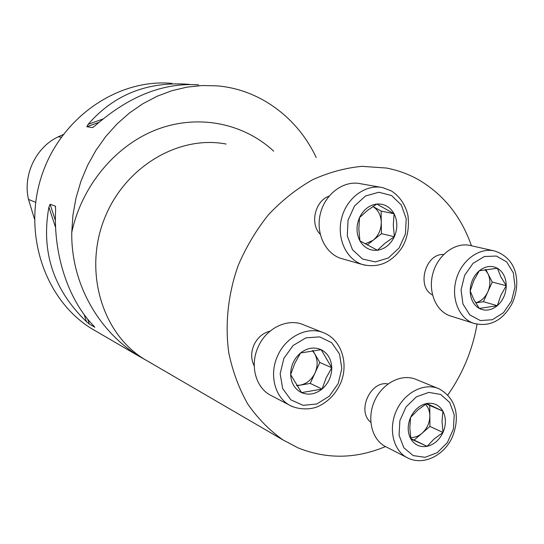 <?xml version="1.0" encoding="UTF-8"?>
<svg xmlns="http://www.w3.org/2000/svg" width="544" height="544" viewBox="0 0 544 544"><rect width="100%" height="100%" fill="white"/><g stroke="black" fill="none" stroke-linecap="round" stroke-linejoin="round"><path stroke-width="0.82" d="M370.784 422.294C356.524 411.25 370.457 380.304 387.994 383.948M320.198 234.219C309.672 223.849 315.01 200.886 329.086 196.126M471.444 245.766C461.394 217.022 444.176 195.262 419.805 180.479C409.469 174.454 398.351 170.306 386.451 168.042L362.005 166.342C345.243 167.919 328.692 172.428 312.365 179.867C296.466 188.931 281.853 200.525 268.532 214.656C256.231 230.017 246.106 246.983 238.17 265.554C228.045 294.127 224.835 324.38 228.806 352.981C232.71 371.586 239.054 388.647 247.833 404.158C257.836 418.492 269.586 430.433 283.07 439.974L298.017 447.855C326.706 459.394 355.858 458.966 385.485 446.563M447.773 395.012C462.72 373.667 472.484 350.057 477.068 324.197M432.48 294.95C416.174 286.872 425.422 253.259 443.625 254.497M254.232 365.969C250.9 359.326 250.845 352.24 254.062 344.712C257.645 337.45 262.976 332.935 270.062 331.153M150.878 362.93L139.046 356.245C98.287 331.004 70.938 283.315 71.76 232.41L72.937 215.057L76.004 197.996L80.927 181.288L87.632 165.26L95.975 150.253L105.883 136.34L117.123 123.855L129.499 112.948L142.963 103.673L157.134 96.24L171.822 90.732L186.932 87.142L202.123 85.524L217.192 85.87C260.141 89.406 297.922 118.211 316.193 157.529M98.042 332.384L91.195 328.392C45.03 299.812 22.324 233.791 41.738 175.576C60.826 117.252 118.232 78.241 172.128 83.402M89.311 324.068L86.442 321.64C53.38 289.741 40.868 251.573 48.899 207.135L50.096 204.279L55.298 206.101L55.638 209.549C53.224 254.823 68.537 300.274 93.568 325.734L94.833 327.25L89.311 324.068L87.686 319.104M198.621 84.85C163.669 82.436 129.282 95.962 95.458 125.433L92.48 127.595L86.85 126.711L88.135 124.324C113.92 94.697 147.281 81.355 188.224 84.286L190.148 84.463M63.165 134.558L58.228 136.816C35.979 147.111 22.685 174.971 28.499 199.403L34.49 219.082M376.74 204.041C369.192 205.149 363.453 209.658 359.523 217.58C356.075 225.774 356.204 233.526 359.917 240.842C364.079 247.765 369.913 250.906 377.414 250.26C384.88 249.023 390.524 244.508 394.346 236.708C397.732 228.677 397.637 221.02 394.067 213.744C390.048 206.795 384.268 203.558 376.74 204.041L367.268 210.603L359.523 217.58L358.843 229.017L359.917 240.842L377.414 250.26L384.996 243.243L394.346 236.708L393.298 225.046L394.067 213.744L376.74 204.041M380.65 187.265L360.72 183.756C344.243 180.01 325.604 193.344 320.559 212.901C315.309 232.397 324.877 253.32 340.959 258.414L343.101 259.026M365.133 243.875L373.102 240.292L367.186 245.004M381.283 222.374L381.439 233.655L373.102 240.292C378.44 235.742 381.167 229.772 381.283 222.374C380.984 215.2 378.196 209.909 372.919 206.496L381.12 211.065L381.283 222.374M381.12 211.065L394.067 213.744M381.439 233.655L394.346 236.708M506.253 285.729C506.056 277.637 503.098 271.81 497.379 268.253C491.395 265.214 485.37 266.043 479.298 270.749C473.457 275.944 470.417 282.69 470.186 290.986C470.451 299.193 473.491 305.014 479.305 308.455C485.343 311.358 491.334 310.434 497.291 305.701C503.01 300.533 505.995 293.876 506.253 285.729L500.847 276.774L497.379 268.253L479.298 270.749L473.797 280.595L470.186 290.986L473.797 299.472L479.305 308.455L497.291 305.701L500.813 295.426L506.253 285.729L492.245 282.057L483.412 301.709L475.694 302.872M493.435 250.73L471.002 245.664C456.232 241.624 438.634 253.871 433.194 272.354C427.564 290.782 435.458 310.835 449.936 315.792L451.506 316.288M475.667 302.831C480.991 301.376 485.044 297.724 487.832 291.876C490.545 285.369 490.552 279.235 487.846 273.476L492.245 282.057M485.806 269.491L487.846 273.476L485.044 269.606M483.412 301.709L497.291 305.701M427.101 446.332C434.085 444.618 439.389 439.994 443.006 432.46C446.223 424.742 446.189 417.642 442.891 411.162C439.178 405.015 433.806 402.458 426.768 403.485C419.71 405.09 414.317 409.714 410.598 417.364C407.327 425.224 407.402 432.412 410.822 438.92C414.664 445.026 420.09 447.501 427.101 446.332L434.16 438.947L443.006 432.46L442.027 421.416L442.891 411.162L426.768 403.485L417.799 409.999L410.598 417.364L409.816 427.727L410.822 438.92L427.101 446.332L410.747 438.484M437.621 388.246L416.616 379.651C402.601 373.15 383.296 382.357 375.02 399.908C366.561 417.37 371.28 438.845 384.934 446.284L386.458 447.059M426.265 403.791L429.76 405.457L429.842 415.963C429.746 411.203 428.284 407.32 425.462 404.301M410.598 437.498C414.671 437.682 418.499 436.254 422.076 433.228L414.202 440.055M429.842 415.963L429.916 426.435L422.076 433.228C427.101 428.604 429.685 422.844 429.842 415.963M429.916 426.435L443.006 432.46M429.76 405.457L442.891 411.162M290.639 374.612C291.162 383.234 294.8 389.246 301.553 392.639C308.536 395.454 315.37 394.257 322.055 389.055C328.46 383.411 331.697 376.298 331.772 367.724C331.337 359.224 327.801 353.212 321.164 349.69C314.242 346.712 307.36 347.806 300.533 352.981C293.984 358.666 290.68 365.874 290.639 374.612L301.553 392.639L322.055 389.055L326.08 378.019L331.772 367.724L321.164 349.69L300.533 352.981L294.773 363.44L290.639 374.612M322.538 332.35L304.239 325.088C288.531 317.594 266.689 327.583 258.339 346.589C249.75 364.514 255.292 386.893 270.008 394.944L272.088 396.032M315.037 372.926L310.25 383.418L300.166 385.152C306.762 383.758 311.719 379.685 315.037 372.926C317.968 365.996 317.812 359.55 314.582 353.593L319.818 362.454L315.037 372.926M312.793 350.574L314.582 353.593L312.338 350.635M296.609 385.363L300.166 385.152L296.834 385.723M319.818 362.454L331.772 367.724M310.25 383.418L322.055 389.055M226.134 144.044C178.588 134.796 124.12 167.096 104.081 219.572C83.688 271.898 102.238 333.193 143.738 358.843L149.6 362.256M58.228 136.816L61.241 137.183M28.499 199.403L35.646 202.341M102.789 119.088L88.135 124.324M98.845 122.42L86.85 126.711M93.01 127.405L92.48 127.595M55.298 206.101L55.631 207.108M50.096 204.279L55.427 220.558M48.899 207.135L55.624 227.664M84.082 314.452L86.442 321.64M71.76 232.41C81.79 185.531 115.852 145.064 157.141 129.397C198.526 113.812 243.644 123.264 273.68 151.164M391.551 195.527L378.814 192.256L365.595 195.942L354.572 205.924L348.024 220.218L347.296 235.899L352.512 249.764L362.556 259.026L375.353 261.916L388.362 257.965L399.051 248.03L405.409 234.056L406.218 218.736L401.302 204.993L391.551 195.527M365.323 265.302L362.447 264.52C346.045 259.318 336.321 237.81 341.748 217.722C346.956 197.581 366.037 183.824 382.84 187.653L391.388 190.93C399.847 196.52 405.355 204.639 407.905 215.281C409.924 230.935 405.606 242.277 401.193 248.764C390.864 262.983 377.944 268.233 362.447 264.52L340.959 258.414M511.489 301.043L515.025 286.858L513.332 272.911L506.702 261.909L496.366 256.04L484.323 256.544L472.981 263.418L464.658 275.325L461.067 289.85L462.937 304.028L469.853 314.983L480.359 320.559L492.327 319.736L503.418 312.759L511.489 301.043M475.449 323.83L473.362 323.197C458.64 318.152 450.663 297.568 456.457 278.616C462.06 259.604 480.026 246.976 495.04 251.097C517.949 259.1 520.52 282.907 512.856 302.008C505.417 316.907 492.789 328.331 473.362 323.197L449.936 315.792M413.168 455.593L425.102 457.314L437.281 452.656L447.345 442.619L453.376 429.155L454.226 414.861L449.711 402.485L440.654 394.441L428.774 392.387L416.412 396.821L406.055 406.926L399.854 420.689L399.072 435.288L403.852 447.76L413.168 455.593M408.789 458.49L406.735 457.47C392.843 449.902 388.096 427.863 396.766 409.884C405.26 391.816 424.973 382.276 439.226 388.899C458.646 399.833 459.415 420.539 451.901 438.042C443.639 455.382 424.327 465.263 408.904 458.544L384.934 446.284M283.886 358.34L280.16 373.762L282.683 388.606L290.897 399.867L303.076 405.321L316.751 403.995L329.242 396.243L338.164 383.622L341.829 368.58L339.531 353.988L331.656 342.666L319.682 336.879L305.912 337.851L293.107 345.501L283.886 358.34M277.787 355.518C286.375 335.92 308.734 325.564 324.754 333.227C341.714 340.721 348.65 363.555 340.877 382.568C336.002 393.672 328.406 401.649 318.084 406.511C310.882 409.659 298.833 410.094 289.585 405.219C274.57 396.998 268.954 373.993 277.787 355.518M292.38 406.64L270.008 394.944M283.07 439.974L149.661 362.29M139.033 356.266L91.195 328.392"/></g></svg>
